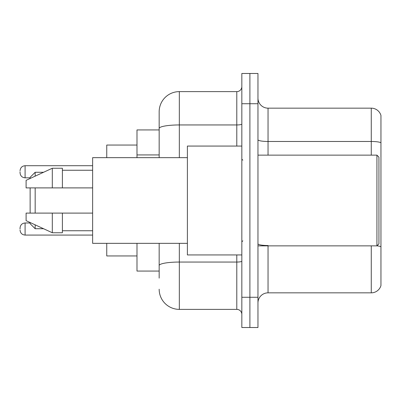 <?xml version="1.0" encoding="UTF-8"?>
<svg xmlns="http://www.w3.org/2000/svg" width="401" height="401" viewBox="0 0 401 401"><rect width="100%" height="100%" fill="white"/><g stroke="black" fill="none" stroke-linecap="round" stroke-linejoin="round"><path stroke-width="0.6" d="M159.167 129.934L136.992 129.934L136.992 157.658M159.167 271.066L136.992 271.066L136.992 243.342M159.167 278.124L159.167 243.342M241.833 297.276L241.833 327.522L249.898 327.522L249.898 297.276L249.898 327.522L257.963 327.522L257.963 297.276L249.898 297.276L249.898 103.724L249.898 297.276L241.833 297.276L241.833 103.724L249.898 103.724L249.898 73.478L249.898 103.724L257.963 103.724L257.963 297.276M257.963 103.724L257.963 73.478L241.833 73.478L241.833 103.724M179.332 243.342L179.332 309.377L236.79 309.377L236.79 254.936M159.167 157.658L159.167 111.789A20.16 20.16 0 0 1 179.332 91.623L236.79 91.623A5.043 5.043 0 0 0 241.833 86.586M159.167 111.789L159.167 122.876M241.833 314.414A5.043 5.043 0 0 0 236.79 309.377M179.332 309.377A20.16 20.16 0 0 1 159.167 289.211M257.963 302.925A10.08 10.08 0 0 1 268.043 292.84L371.271 292.84L371.271 245.863M380.95 115.418A10.08 10.08 0 0 0 371.271 108.16A10.08 10.08 0 0 1 380.95 115.418L380.95 285.582A10.08 10.08 0 0 1 371.271 292.84M380.95 142.741A10.08 1.749 180 0 0 371.271 141.478L371.271 108.16L268.043 108.16A10.08 10.08 0 0 1 257.963 98.075A10.08 10.08 0 0 0 268.043 108.16L268.043 155.137M380.95 142.881L380.95 246.775A10.08 1.749 180 0 0 376.96 245.823M30.13 187.899L30.13 213.101M30.13 222.525L30.13 223.688L35.173 228.725L43.574 228.725M35.173 187.899L35.173 213.101M35.173 224.851L35.173 228.725M106.746 243.342L106.746 255.943L136.992 255.943M136.992 145.057L106.746 145.057L106.746 157.658M30.13 178.475L30.13 177.312L35.173 172.275L35.173 176.149M376.92 155.137L378.935 157.152L378.935 243.848L376.92 245.863L376.92 155.137L257.963 155.137M241.833 146.064L187.392 146.064L187.392 254.936L241.833 254.936M187.392 157.658L92.631 157.658L92.631 243.342L187.392 243.342M52.31 187.899L26.1 187.899L26.1 180.34L52.31 168.24L52.31 187.899L92.631 187.899M52.31 168.24L62.391 168.24L62.391 187.899M92.631 213.101L62.391 213.101L62.391 232.76L52.31 232.76L52.31 213.101L26.1 213.101L26.1 220.66L52.31 232.76M26.1 213.101L32.772 213.101M62.391 213.101L52.31 213.101M20.05 229.031L20.05 228.024L20.05 229.031M20.05 171.768L20.05 172.776L20.05 171.768M159.167 154.926L136.992 154.926M241.833 261.171A5.043 0.877 0 0 1 236.79 262.048L179.332 262.048A20.16 3.499 180 0 0 159.167 265.552M179.332 91.623L179.332 124.947L236.79 124.947L236.79 91.623M159.167 128.45A20.16 3.499 180 0 1 179.332 124.947L179.332 157.658M236.79 146.064L236.79 124.947A5.043 0.877 0 0 0 241.833 124.069M268.043 245.863L268.043 292.84M371.271 155.137L371.271 141.478L268.043 141.478A10.08 1.749 0 0 1 257.963 139.728M268.043 245.517A10.08 1.749 0 0 1 257.963 243.763M20.05 228.024C20.376 224.931 22.055 223.252 25.093 222.981L25.093 235.076L92.631 235.076M92.631 165.718L25.093 165.718L25.093 177.818C22.055 177.548 20.376 175.869 20.05 172.776M35.173 172.275L43.574 172.275M257.963 245.863L376.92 245.863M242.841 160.174L241.833 159.167M62.391 170.255L92.631 170.255M62.391 230.745L92.631 230.745M242.841 240.826L241.833 241.833M25.093 222.981L30.13 222.981M25.093 235.076C22.055 234.806 20.376 233.126 20.05 230.039M25.093 177.818L30.13 177.818M25.093 165.718C22.055 165.989 20.376 167.673 20.05 170.761"/></g></svg>
